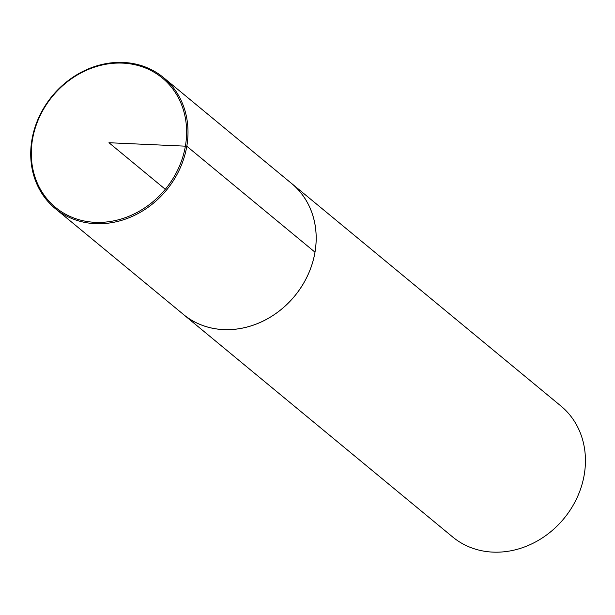 <?xml version="1.0" encoding="UTF-8"?>
<svg xmlns="http://www.w3.org/2000/svg" width="615" height="615" viewBox="0 0 615 615"><rect width="100%" height="100%" fill="white"/><g stroke="black" fill="none" stroke-linecap="round" stroke-linejoin="round"><path stroke-width="0.92" d="M185.438 145.855A83.894 73.093 -50.4 0 0 82.387 72.201A83.894 73.093 -50.4 0 0 59.055 210.122A83.894 73.093 -50.4 0 0 185.438 145.855M186.806 146.232A84.955 74.015 -50.4 0 0 163.49 77.575A84.955 74.015 -50.4 0 0 52.306 95.909A84.955 74.015 -50.4 0 0 55.25 208.554A84.955 74.015 -50.4 0 0 134.008 215.588A84.955 74.015 -50.4 0 0 186.806 146.232M55.25 208.554L183.462 314.473A84.924 73.992 -50.4 0 0 262.198 321.499A84.924 73.992 -50.4 0 0 314.98 252.165A84.924 73.992 -50.4 0 0 291.664 183.539L163.49 77.575M181.955 313.227A84.955 74.015 -50.4 0 0 183.439 314.488L452.686 536.987A84.955 74.015 -50.4 0 0 531.445 544.029A84.955 74.015 -50.4 0 0 584.25 474.665A84.955 74.015 -50.4 0 0 560.918 406.008L291.671 183.508A84.955 74.015 -50.4 0 0 290.157 182.294M183.439 314.488A84.955 74.015 -50.4 0 0 262.198 321.522A84.955 74.015 -50.4 0 0 315.003 252.165A84.955 74.015 -50.4 0 0 291.671 183.508M165.304 189.289L108.963 142.726L186.806 146.232L314.98 252.165"/></g></svg>
